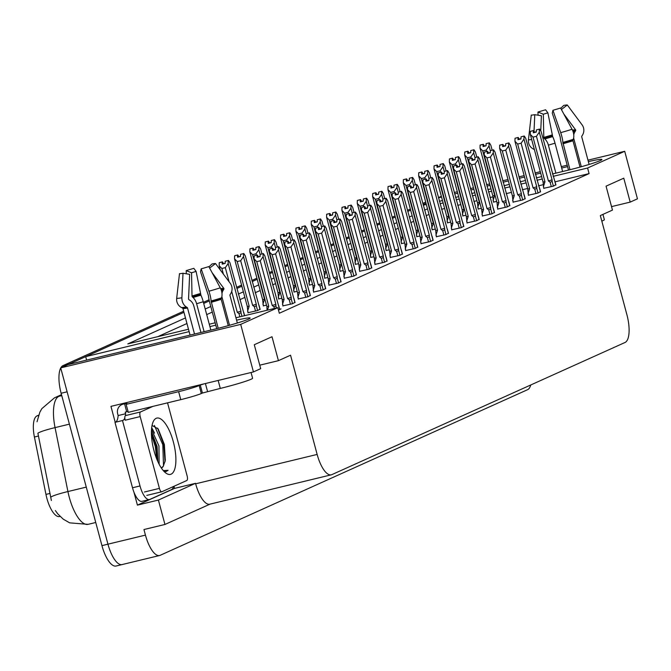 <?xml version="1.0" encoding="UTF-8"?>
<svg xmlns="http://www.w3.org/2000/svg" width="671" height="671" viewBox="0 0 671 671"><rect width="100%" height="100%" fill="white"/><g stroke="black" fill="none" stroke-linecap="round" stroke-linejoin="round"><path stroke-width="1.01" d="M60.063 516.427L59.568 516.544A22.344 8.077 -103.6 0 1 46.844 498.201A22.344 8.077 -103.6 0 1 45.955 494.41L34.414 437.022A22.344 8.077 -103.6 0 1 37.006 415.903L38.608 415.181M122.676 564.37A24.827 8.975 -103.6 0 1 122.097 564.571A24.827 8.975 -103.6 0 1 107.956 544.189L60.709 367.884L67.972 364.613L215.71 328.907A26.479 1.677 -15 0 0 250.149 318.054A26.479 1.677 -15 0 0 236.595 320.168M438.431 197.626L441.35 196.309M86.626 360.109L85.695 356.628L183.955 312.334L69.021 364.143A24.827 8.975 -103.6 0 0 68.383 364.512M203.707 303.435L209.31 300.902L203.707 303.435M236.838 288.496L241.862 286.232L236.838 288.496M252.187 281.577L257.211 279.312L252.187 281.577M269.633 273.709L272.552 272.401L269.633 273.709M284.982 266.798L287.901 265.481L284.982 266.798M300.323 259.878L303.242 258.561L300.323 259.878M315.672 252.959L318.591 251.65L315.672 252.959M331.013 246.047L333.932 244.73L331.013 246.047M346.362 239.128L349.281 237.811L346.362 239.128M361.703 232.208L364.621 230.899L361.703 232.208M377.052 225.297L379.971 223.98L377.052 225.297M392.392 218.377L395.311 217.06L392.392 218.377M407.742 211.457L410.66 210.149L407.742 211.457M173.965 486.29L174.527 488.396L137.412 505.129L133.923 492.128M115.211 422.285L110.95 406.366L253.437 371.927L260.692 368.656L254.284 344.726L272.007 336.733L278.423 360.671L290.551 355.202L317.148 454.435A24.827 8.975 76.4 0 0 331.289 474.825A24.827 8.975 76.4 0 0 331.868 474.623L625.028 342.478A24.827 8.975 76.4 0 0 626.924 314.8L600.335 215.567L612.464 210.098L606.056 186.161L623.778 178.176L630.195 202.105L637.45 198.834L624.709 151.285L587.981 160.168M174.527 488.396L195.529 483.321L158.406 500.054L137.412 505.129M195.529 483.321L195.655 483.799A24.827 8.975 76.4 0 0 209.797 504.189L331.289 474.825M158.406 500.054L164.949 524.462L210.09 504.114M530.769 384.969A24.827 8.975 -103.6 0 1 527.565 389.7L160.168 555.311A24.827 8.975 -103.6 0 1 159.589 555.504A24.827 8.975 -103.6 0 1 145.448 535.122L143.955 529.536L164.949 524.462M235.949 317.769L277.811 307.654L240.696 324.387L253.437 371.927M240.696 324.387L60.709 367.884M567.188 165.192L561.3 166.618M540.298 171.692L535.013 172.967M524.152 175.592L518.859 176.876M507.997 179.501L502.705 180.776M489.629 183.938L486.559 184.676M473.474 187.838L470.405 188.585M457.32 191.747L454.25 192.485M567.574 166.618L561.686 168.035M540.683 173.118L535.399 174.393M524.529 177.018L519.245 178.293M508.375 180.918L503.091 182.202M490.006 185.364L486.936 186.102M473.86 189.264L470.782 190.01M457.706 193.173L454.636 193.911M441.552 197.073L438.482 197.819M552.476 173.965L567.481 170.342A26.479 1.677 -15 0 0 601.921 159.497A26.479 1.677 -15 0 0 588.366 161.61M423.258 205.2L426.337 204.462M439.413 201.3L442.483 200.554M455.567 197.391L458.637 196.653M471.721 193.491L474.791 192.745M487.867 189.583L490.946 188.845M504.022 185.682L509.314 184.399M520.176 181.774L525.46 180.499M536.33 177.874L541.614 176.599M215.802 325.175L209.914 326.601M189.121 331.625L85.695 356.628M185.456 317.928L127.826 343.904L188.484 329.243M209.277 324.219L215.165 322.793M427.502 208.824L424.584 210.14M412.162 215.743L409.243 217.06M396.813 222.655L393.894 223.971M381.472 229.574L378.553 230.891M366.123 236.494L363.204 237.811M350.782 243.405L347.863 244.722M335.433 250.325L332.514 251.642M320.092 257.245L317.173 258.561M304.743 264.156L301.824 265.473M289.394 271.076L286.483 272.392M274.053 277.995L271.134 279.312M258.704 284.907L253.688 287.171M243.363 291.826L238.339 294.091M210.795 306.504L205.2 309.029M624.709 151.285L587.595 168.018L553.122 176.347M542.252 178.981L536.968 180.256M526.098 182.881L520.813 184.156M509.952 186.781L504.659 188.065M491.583 191.227L488.513 191.965M475.429 195.127L472.359 195.873M459.274 199.035L456.205 199.773M443.12 202.936L440.05 203.682M611.533 206.618L630.195 202.105M259.761 365.175L278.423 360.671M277.811 307.654L279.312 313.24L589.088 173.604L587.595 168.018M428.995 214.41L426.085 215.726M413.655 221.329L410.736 222.638M398.306 228.241L395.395 229.557M382.965 235.16L380.046 236.477M367.616 242.08L364.705 243.388M352.275 248.991L349.356 250.308M336.926 255.911L334.015 257.228M321.585 262.831L318.666 264.139M306.236 269.742L303.326 271.059M290.895 276.662L287.976 277.979M275.546 283.581L272.636 284.89M260.205 290.493L255.181 292.757M244.856 297.412L239.841 299.677M212.296 312.09L206.702 314.615M186.949 323.514L157.76 336.674M589.088 173.604L555.076 181.824M543.183 184.701L538.461 185.842M527.599 188.467L522.306 189.742M511.445 192.367L506.16 193.651M492.833 196.871L490.006 197.551M476.922 200.713L473.852 201.451M460.776 204.613L457.697 205.36M444.621 208.522L441.552 209.26M405.653 250.543L415.274 248.404L417.748 246.987M420.994 243.623L430.614 241.485L433.097 240.075M436.343 236.712L445.963 234.565L448.438 233.156M451.684 229.792L461.304 227.654L463.787 226.244M482.374 215.961L491.994 213.814L494.477 212.405M467.033 222.873L476.653 220.734L479.128 219.325M528.413 195.211L538.033 193.063L540.507 191.654M513.063 202.122L522.684 199.983L525.167 198.574M497.723 209.042L507.343 206.903L509.817 205.494M390.304 257.463L399.924 255.315L402.407 253.906M374.963 264.374L384.584 262.235L387.058 260.826M359.614 271.294L369.235 269.155L371.717 267.737M344.273 278.213L353.894 276.066L356.368 274.657M328.924 285.125L338.545 282.986L341.027 281.577M313.583 292.044L323.204 289.906L325.678 288.488M298.234 298.964L307.855 296.817L310.337 295.408M282.894 305.875L292.514 303.737L294.988 302.327M278.465 310.069L281.04 308.903L279.648 309.239M543.753 188.291L553.374 186.152L555.856 184.743M447.448 222.797L450.644 222.21M462.797 215.877L465.993 215.29M478.138 208.958L481.333 208.371M432.107 229.708L435.303 229.121M416.758 236.628L419.954 236.041M401.417 243.548L404.613 242.961M386.068 250.459L389.264 249.872M370.728 257.379L373.923 256.792M355.378 264.299L358.574 263.711M340.038 271.21L343.233 270.623M324.689 278.13L327.884 277.542M309.348 285.049L312.543 284.462M293.999 291.96L297.194 291.373M278.658 298.88L281.854 298.293M263.309 305.8L266.504 305.213M247.968 312.711L257.589 310.572L260.063 309.163M493.487 202.046L496.683 201.459M61.615 395.102L58.905 396.326A33.105 11.969 76.4 0 0 55.056 427.612A28.962 2.869 168.6 0 0 37.895 433.248L51.382 500.482M423.082 204.546L426.001 203.229M159.589 555.504L122.097 564.571A24.827 8.975 -103.6 0 1 107.956 544.189L67.125 391.822L61.128 393.265A24.827 8.975 -103.6 0 1 60.734 367.976M122.097 564.571L116.091 566.022A24.827 8.975 -103.6 0 1 101.95 545.632L61.128 393.265M60.809 367.842A24.827 8.975 -103.6 0 1 63.024 365.594L183.653 311.218M203.405 302.311L209.058 299.761M236.544 287.373L241.56 285.116M251.885 280.461L256.909 278.197M269.339 272.594L272.25 271.277M284.68 265.674L287.599 264.366M300.029 258.763L302.94 257.446M315.37 251.843L318.289 250.526M330.719 244.923L333.638 243.615M346.06 238.012L348.979 236.695M361.409 231.092L364.328 229.776M376.75 224.173L379.669 222.864M392.099 217.261L395.018 215.945M407.44 210.342L410.358 209.025M422.789 203.422L425.708 202.114M493.529 202.214L492.808 195.798L480.033 148.115L480.092 145.121L483.095 144.391L483.045 146.53L486.047 145.808L486.089 143.669L489.318 142.839L490.803 145.146L492.153 150.178M480.268 145.062L483.321 144.29L480.26 145.037M489.318 142.839L486.089 143.669M490.325 150.774L489.033 145.942L489.092 142.94M480.092 145.121L483.095 144.391M493.076 200.528L494.695 195.529L482.734 150.891L486.181 150.052L486.576 151.52M484.445 146.194L486.056 145.532M484.378 145.934L483.321 144.29M482.734 150.891L480.033 148.115M489.033 145.942L486.181 150.052M492.808 195.798L494.695 195.529M483.69 146.379L483.154 144.366M483.808 146.345L483.263 144.315M543.804 188.467L543.074 182.051L530.3 134.368L530.358 131.365L533.42 130.61L533.319 132.783L536.314 132.053L536.364 129.914L539.585 129.084L536.364 129.914M533.957 132.623L533.42 130.61M530.358 131.365L533.361 130.635M533.529 130.56L530.526 131.29L533.588 130.535L534.074 132.598M534.72 132.439L533.588 130.535M543.351 186.773L544.969 181.774L533 137.136L530.3 134.368M543.074 182.051L544.969 181.774M553.382 186.144L552.116 181.43L550.128 182.269L551.302 186.647M552.116 181.43L552.074 179.87L548.417 180.944L550.128 182.269M552.074 179.87L539.299 132.187L536.448 136.305L548.417 180.944M533 137.136L536.448 136.305M539.299 132.187L539.358 129.184M539.585 129.084L541.069 131.39L555.823 185.045M554.833 181.346L554.556 180.331M534.644 132.179L536.322 131.776M478.188 209.134L477.458 202.717L464.684 155.035L464.743 152.032L467.746 151.31L467.704 153.449L470.707 152.728L470.748 150.581L473.978 149.759L475.454 152.057L476.804 157.089M464.919 151.981L467.972 151.21L464.919 151.956M473.978 149.759L470.748 150.581M474.976 157.685L473.684 152.862L473.743 149.859M464.743 152.032L467.746 151.31M477.735 207.44L479.354 202.449L467.393 157.802L470.841 156.972L471.227 158.44M469.104 153.114L470.707 152.443M469.029 152.854L467.972 151.21M467.393 157.802L464.684 155.035M473.684 152.862L470.841 156.972M477.458 202.717L479.354 202.449M468.341 153.298L467.804 151.285M468.459 153.265L467.913 151.235M462.839 216.054L462.118 209.637L449.344 161.954L449.402 158.952L452.405 158.222L452.355 160.369L455.357 159.639L455.399 157.5L458.628 156.67L460.113 158.977L461.463 164.009M449.578 158.893L452.631 158.121L449.57 158.876M458.628 156.67L455.399 157.5M459.635 164.605L458.343 159.773L458.402 156.779M449.402 158.952L452.405 158.222M462.386 214.359L464.005 209.36L452.044 164.722L455.492 163.892L455.886 165.36M453.755 160.025L455.366 159.363M453.688 159.765L452.631 158.121M452.044 164.722L449.344 161.954M458.343 159.773L455.492 163.892M462.118 209.637L464.005 209.36M453 160.21L452.464 158.197M453.118 160.184L452.573 158.146M447.498 222.965L446.769 216.548L433.994 168.866L434.053 165.871L437.056 165.141L437.014 167.28L440.008 166.559L440.059 164.42L443.279 163.59L444.764 165.896L446.114 170.929M434.229 165.812L437.282 165.041L434.229 165.787M443.279 163.59L440.059 164.42M444.286 171.524L442.994 166.693L443.053 163.69M434.053 165.871L437.056 165.141M447.045 221.279L448.664 216.28L436.704 171.642L440.151 170.803L440.537 172.271M438.415 166.945L440.017 166.282M438.339 166.685L437.282 165.041M436.704 171.642L433.994 168.866M442.994 166.693L440.151 170.803M446.769 216.548L448.664 216.28M437.651 167.129L437.115 165.116M437.769 167.096L437.224 165.066M528.454 195.378L527.733 188.962L514.951 141.279L515.018 138.276L518.071 137.53L517.97 139.694L520.973 138.972L521.015 136.834L524.244 136.003L521.015 136.834M518.616 139.543L518.071 137.53M515.018 138.276L518.012 137.555M518.188 137.48L515.185 138.201L518.247 137.454L518.733 139.509M519.371 139.358L518.247 137.454M528.002 193.684L529.62 188.694L517.66 144.055L514.951 141.279M527.733 188.962L529.62 188.694M538.041 193.063L536.775 188.341L534.787 189.188L535.953 193.567M536.775 188.341L536.733 186.79L533.068 187.863L534.787 189.188M536.733 186.79L523.95 139.107L521.107 143.217L533.068 187.863M517.66 144.055L521.107 143.217M523.95 139.107L524.017 136.104M524.244 136.003L525.728 138.31L540.474 191.965M539.484 188.266L539.216 187.243M519.304 139.098L520.981 138.687M513.114 202.298L512.384 195.882L499.61 148.199L499.669 145.196L502.73 144.441L502.629 146.614L505.624 145.884L505.674 143.745L508.895 142.923L505.674 143.745M503.267 146.454L502.73 144.441M499.669 145.196L502.671 144.475M502.839 144.399L499.836 145.121L502.898 144.366L503.384 146.429M504.03 146.278L502.898 144.366M512.661 200.604L514.28 195.613L502.311 150.967L499.61 148.199M512.384 195.882L514.28 195.613M522.692 199.983L521.426 195.261L519.438 196.108L520.612 200.486M521.426 195.261L521.384 193.709L517.718 194.775L519.438 196.108M521.384 193.709L508.61 146.026L505.758 150.136L517.718 194.775M502.311 150.967L505.758 150.136M508.61 146.026L508.668 143.024M508.895 142.923L510.379 145.221L525.133 198.884M524.143 195.186L523.866 194.162M503.955 146.01L505.632 145.607M497.765 209.218L497.043 202.801L484.261 155.118L484.328 152.116L487.381 151.361L487.28 153.525L490.283 152.803L490.325 150.665L493.554 149.834L490.325 150.665M487.926 153.374L487.381 151.361M484.328 152.116L487.322 151.386M487.498 151.31L484.496 152.04L487.557 151.285L488.043 153.349M488.681 153.189L487.557 151.285M497.312 207.524L498.93 202.525L486.97 157.886L484.261 155.118M497.043 202.801L498.93 202.525M507.351 206.894L506.085 202.181L504.089 203.019L505.263 207.398M506.085 202.181L506.043 200.621L502.378 201.694L504.089 203.019M506.043 200.621L493.26 152.938L490.417 157.056L502.378 201.694M486.97 157.886L490.417 157.056M493.26 152.938L493.328 149.935M493.554 149.834L495.039 152.141L509.784 205.796M508.794 202.097L508.517 201.082M488.614 152.929L490.291 152.527M482.424 216.129L481.694 209.713L468.92 162.03L468.979 159.027L472.04 158.281L471.939 160.444L474.934 159.723L474.984 157.576L478.205 156.754L474.984 157.576M472.577 160.294L472.04 158.281M468.979 159.027L471.981 158.306M472.149 158.23L469.146 158.952L472.208 158.205L472.694 160.26M473.34 160.109L472.208 158.205M481.971 214.435L483.59 209.444L471.621 164.806L468.92 162.03M481.694 209.713L483.59 209.444M492.002 213.814L490.736 209.092L488.748 209.939L489.922 214.317M490.736 209.092L490.694 207.54L487.029 208.614L488.748 209.939M490.694 207.54L477.92 159.857L475.068 163.967L487.029 208.614M471.621 164.806L475.068 163.967M477.92 159.857L477.978 156.855M478.205 156.754L479.69 159.061L494.443 212.715M493.453 209.016L493.177 207.993M473.265 159.849L474.942 159.438M251.046 372.506L252.59 378.243A24.827 1.577 165 0 1 251.105 379.232A24.827 1.577 165 0 1 220.298 388.417L202.416 393.03L200.277 385.045L203.976 383.887M218.201 328.295L211.097 300.994A9.1 1.661 -105.7 0 0 208.924 291.222L201.174 268.845A19.031 1.208 165 0 0 208.807 266.572L220.281 287.834A9.1 5.46 72.3 0 1 221.505 297.89L221.195 298.704A0.83 0.495 -107.7 0 0 221.195 299.325L228.249 325.653M200.931 332.481L193.835 306.01A9.1 7.255 79.8 0 0 189.784 300.214L188.954 299.694A0.83 0.663 -100.2 0 1 188.551 298.855L189.65 274.338L183.007 273.24L181.9 297.748A9.1 7.255 79.8 0 0 186.337 306.974L187.167 307.494A0.83 0.663 -100.2 0 1 187.536 308.023L194.506 334.032M190.061 335.106L182.948 308.568A0.83 0.814 93.8 0 0 182.529 308.048L181.539 307.553A9.1 8.933 -86.2 0 1 176.674 298.377L179.484 273.659A19.031 1.208 165 0 0 183.007 273.24M237.349 323.011L229.952 295.383A0.83 0.814 -86.2 0 1 230.052 294.712L230.648 293.772A9.1 8.933 93.8 0 0 230.262 283.338L215.525 263.544L209.637 268.098M201.174 268.845L200.495 271.721L208.471 295.693A9.1 1.661 -105.7 0 0 209.637 302.193L216.733 328.656M204.11 331.709L196.62 303.745A9.1 5.46 -107.7 0 0 193.072 297.53L192.376 296.901A0.83 0.495 72.3 0 1 192.015 296.028L191.554 272.787A11.357 0.721 165 0 1 196.108 271.428L200.923 295.19A9.1 1.661 74.3 0 1 203.254 301.765L210.845 330.082M221.883 296.448A9.1 8.933 93.8 0 0 222.118 297.58L229.541 325.292M212.07 272.611L223.795 288.345A0.83 0.814 -86.2 0 1 223.829 289.293L223.225 290.241A9.1 8.933 93.8 0 0 221.975 293.378M208.975 266.865L212.002 263.963A19.031 1.208 165 0 1 215.525 263.544M191.554 272.787L186.202 270.631A19.031 1.208 165 0 1 193.835 268.358L196.108 271.428M186.202 270.631L186.261 273.776M115.152 422.302A16.549 5.989 -103.6 0 0 118.13 415.559L117.702 413.965A8.278 7.7 65.7 0 1 121.803 404.605A8.278 7.7 65.7 0 1 123.07 404.177L124.563 403.808A16.549 1.048 165 0 1 127.121 403.699A16.549 1.048 165 0 1 126.131 404.361L178.629 391.671A16.549 1.048 -15 0 0 199.17 385.548L200.277 385.045M126.131 404.361L128.27 412.338L180.767 399.648A16.549 1.048 -15 0 0 201.3 393.525L202.416 393.03M128.077 411.6A16.549 1.048 -15 0 0 126.702 411.784L125.2 412.153L125.628 413.747A16.549 5.989 -103.6 0 1 125.435 415.634M173.571 486.467A16.549 5.989 -103.6 0 1 171.432 489.662L149.826 499.4A16.549 5.989 -103.6 0 1 149.44 499.534A16.549 5.989 -103.6 0 1 140.013 485.947L122.483 420.532L114.984 422.344L132.506 487.758A16.549 5.989 76.4 0 0 141.933 501.346L149.44 499.534M118.13 415.559L125.628 413.747M124.831 417.999A16.549 5.989 -103.6 0 1 122.567 420.516A16.549 5.989 -103.6 0 1 122.483 420.532M124.563 403.808L126.702 411.784M602.935 214.385L604.353 219.677A24.827 1.577 165 0 1 602.877 220.667A24.827 1.577 165 0 1 601.82 221.111M569.973 169.729L562.868 142.428A9.1 1.661 -105.7 0 0 560.696 132.657L552.946 110.279A19.031 1.208 165 0 0 560.579 108.006L572.053 129.268A9.1 5.46 72.3 0 1 573.277 139.325L572.967 140.138A0.83 0.495 -107.7 0 0 572.967 140.767L580.021 167.087M589.121 164.445L581.723 136.817A0.83 0.814 -86.2 0 1 581.824 136.154L582.42 135.206A9.1 8.933 93.8 0 0 582.034 124.772L567.297 104.978L561.409 109.541M552.946 110.279L552.258 113.156L560.243 137.136A9.1 1.661 -105.7 0 0 561.409 143.628L568.505 170.099M552.703 173.915L545.607 147.444A9.1 7.255 79.8 0 0 544.81 145.33M555.882 173.143L548.392 145.179A9.1 5.46 -107.7 0 0 544.844 138.972L544.147 138.335A0.83 0.495 72.3 0 1 543.787 137.463L543.325 114.221A11.357 0.721 165 0 1 547.88 112.862L552.694 136.632A9.1 1.661 74.3 0 1 555.026 143.2L562.617 171.516M573.655 137.882A9.1 8.933 93.8 0 0 573.89 139.014L581.312 166.727M563.841 114.045L575.567 129.788A0.83 0.814 -86.2 0 1 575.601 130.736L574.997 131.684A9.1 8.933 93.8 0 0 573.747 134.821M540.742 130.879L541.422 115.773L534.779 114.674A19.031 1.208 165 0 1 531.256 115.093L528.446 139.811A9.1 8.933 -86.2 0 0 533.311 148.987L534.301 149.49A0.83 0.814 93.8 0 1 534.359 149.524A25.104 1.594 165 0 1 534.301 149.49M560.746 108.308L563.774 105.397A19.031 1.208 165 0 1 567.297 104.978M543.325 114.221L537.974 112.065A19.031 1.208 165 0 1 545.607 109.792L547.88 112.862M537.974 112.065L538.033 115.211M534.779 114.674L534.032 131.222M153.961 450.602A28.962 10.476 -103.6 0 1 153.433 421.237A28.962 10.476 -103.6 0 1 173.344 441.862A28.962 10.476 -103.6 0 1 165.98 473.139A28.962 10.476 -103.6 0 1 153.961 450.602M161.334 467.989L163.33 466.135L165.309 460.298L164.378 444.538L158.18 428.912L152.049 425.431M157.878 461.665L157.081 446.374L151.42 431.755M159.128 464.231L158.952 445.921L151.52 429.373M161.376 468.039A20.692 7.482 76.4 0 0 163.33 466.135M167.473 402.86A4.135 1.493 -103.6 0 1 167.884 404.093L187.125 475.89A4.135 1.493 -103.6 0 1 186.806 480.503L161.879 491.742A4.135 1.493 -103.6 0 1 161.778 491.776A4.135 1.493 -103.6 0 1 159.421 488.379L140.189 416.582A4.135 1.493 -103.6 0 1 140.499 411.969L152.879 406.391M140.189 416.582L125.183 420.205A4.135 1.493 -103.6 0 1 125.502 415.592L140.499 411.969M164.009 471.386L166.123 471.528L168.069 470.304L163.296 470.597M157.702 461.271L156.234 446.265L151.411 432.25M165.041 461.816L163.732 444.454L157.576 428.106M156.796 459.14L155.295 446.492L151.445 434.489M163.514 465.859L162.801 444.68L154.389 425.439M166.005 471.554L168.069 470.304M432.149 229.885L431.428 223.468L418.654 175.785L418.712 172.782L421.715 172.061L421.665 174.2L424.668 173.479L424.709 171.331L427.939 170.509L429.423 172.808L430.774 177.84M418.889 172.732L421.942 171.961L418.88 172.707M427.939 170.509L424.709 171.331M428.945 178.436L427.653 173.613L427.712 170.61M418.712 172.782L421.715 172.061M431.696 228.19L433.315 223.2L421.354 178.553L424.802 177.723L425.196 179.191M423.065 173.864L424.676 173.193M422.998 173.604L421.942 171.961M421.354 178.553L418.654 175.785M427.653 173.613L424.802 177.723M431.428 223.468L433.315 223.2M422.311 174.041L421.774 172.036M422.428 174.015L421.883 171.986M416.808 236.804L416.079 230.388L403.305 182.705L403.363 179.702L406.366 178.972L406.324 181.12L409.318 180.39L409.369 178.251L412.59 177.421L414.074 179.727L415.424 184.76M403.539 179.643L406.592 178.872L403.539 179.627M412.59 177.421L409.369 178.251M413.596 185.355L412.304 180.524L412.363 177.53M403.363 179.702L406.366 178.972M416.356 235.11L417.974 230.111L406.014 185.473L409.461 184.642L409.847 186.11M407.725 180.776L409.327 180.113M407.649 180.516L406.592 178.872M406.014 185.473L403.305 182.705M412.304 180.524L409.461 184.642M416.079 230.388L417.974 230.111M406.962 180.96L406.425 178.947M407.079 180.935L406.534 178.897M401.459 243.716L400.738 237.299L387.964 189.616L388.023 186.622L391.025 185.892L390.975 188.031L393.978 187.31L394.02 185.171L397.249 184.34L398.733 186.647L400.084 191.68M388.199 186.563L391.252 185.792L388.19 186.538M397.249 184.34L394.02 185.171M398.255 192.275L396.964 187.444L397.022 184.441M388.023 186.622L391.025 185.892M401.006 242.03L402.625 237.031L390.665 192.392L394.112 191.554L394.506 193.022M392.376 187.695L393.986 187.033M392.309 187.435L391.252 185.792M390.665 192.392L387.964 189.616M396.964 187.444L394.112 191.554M400.738 237.299L402.625 237.031M391.621 187.88L391.084 185.867M391.738 187.846L391.193 185.817M467.075 223.049L466.353 216.632L453.571 168.949L453.638 165.947L456.691 165.192L456.59 167.364L459.593 166.634L459.635 164.496L462.864 163.674L459.635 164.496M457.236 167.205L456.691 165.192M453.638 165.947L456.632 165.225M456.808 165.15L453.806 165.871L456.867 165.116L457.354 167.18M457.991 167.02L456.867 165.116M466.622 221.355L468.241 216.364L456.28 171.717L453.571 168.949M466.353 216.632L468.241 216.364M476.662 220.734L475.395 216.012L473.399 216.859L474.573 221.237M475.395 216.012L475.353 214.46L471.688 215.525L473.399 216.859M475.353 214.46L462.571 166.777L459.727 170.887L471.688 215.525M456.28 171.717L459.727 170.887M462.571 166.777L462.638 163.774M462.864 163.674L464.349 165.972L479.094 219.635M478.104 215.936L477.827 214.913M457.924 166.76L459.593 166.358M451.734 229.96L451.004 223.552L438.23 175.869L438.289 172.866L441.35 172.111L441.25 174.275L444.244 173.554L444.294 171.415L447.515 170.585L444.294 171.415M441.887 174.124L441.35 172.111M438.289 172.866L441.292 172.137M441.459 172.061L438.457 172.791L441.518 172.036L442.004 174.099M442.65 173.94L441.518 172.036M451.281 228.274L452.9 223.275L440.931 178.637L438.23 175.869M451.004 223.552L452.9 223.275M461.312 227.645L460.046 222.931L458.058 223.77L459.232 228.148M460.046 222.931L460.004 221.371L456.339 222.445L458.058 223.77M460.004 221.371L447.23 173.688L444.378 177.807L456.339 222.445M440.931 178.637L444.378 177.807M447.23 173.688L447.289 170.686M447.515 170.585L449 172.892L463.753 226.546M462.764 222.847L462.487 221.833M442.575 173.68L444.252 173.277M436.385 236.88L435.664 230.463L422.881 182.78L422.948 179.778L426.001 179.031L425.9 181.195L428.903 180.474L428.945 178.327L432.174 177.505L428.945 178.327M426.546 181.044L426.001 179.031M422.948 179.778L425.942 179.056M426.119 178.981L423.116 179.702L426.169 178.956L426.664 181.011M427.301 180.86L426.169 178.956M435.932 235.185L437.551 230.195L425.59 185.557L422.881 182.78M435.664 230.463L437.551 230.195M445.972 234.565L444.705 229.843L442.709 230.69L443.883 235.068M444.705 229.843L444.663 228.291L440.998 229.365L442.709 230.69M444.663 228.291L431.881 180.608L429.037 184.718L440.998 229.365M425.59 185.557L429.037 184.718M431.881 180.608L431.948 177.605M432.174 177.505L433.659 179.811L448.404 233.466M447.414 229.767L447.138 228.744M427.234 180.6L428.903 180.189M386.119 250.635L385.389 244.219L372.615 196.536L372.673 193.533L375.676 192.812L375.634 194.951L378.629 194.229L378.679 192.082L381.9 191.26L383.384 193.558L384.735 198.591M372.85 193.483L375.903 192.711L372.85 193.458M381.9 191.26L378.679 192.082M382.906 199.186L381.614 194.364L381.673 191.361M372.673 193.533L375.676 192.812M385.666 248.941L387.284 243.95L375.324 199.304L378.771 198.473L379.157 199.941M377.035 194.615L378.637 193.944M376.959 194.355L375.903 192.711M375.324 199.304L372.615 196.536M381.614 194.364L378.771 198.473M385.389 244.219L387.284 243.95M376.272 194.791L375.735 192.787M376.389 194.766L375.844 192.736M370.769 257.555L370.048 251.139L357.274 203.456L357.333 200.453L360.335 199.723L360.285 201.87L363.288 201.141L363.33 199.002L366.559 198.171L368.043 200.478L369.394 205.511M357.509 200.394L360.562 199.623L357.5 200.377M366.559 198.171L363.33 199.002M367.565 206.106L366.265 201.275L366.332 198.281M357.333 200.453L360.335 199.723M370.317 255.861L371.935 250.862L359.975 206.223L363.422 205.393L363.816 206.861M361.686 201.526L363.296 200.864M361.619 201.266L360.562 199.623M359.975 206.223L357.274 203.456M366.265 201.275L363.422 205.393M370.048 251.139L371.935 250.862M360.931 201.711L360.394 199.698M361.048 201.686L360.503 199.648M355.429 264.466L354.699 258.05L341.925 210.367L341.984 207.373L344.986 206.643L344.944 208.782L347.939 208.06L347.989 205.922L351.21 205.091L352.694 207.398L354.045 212.43M342.16 207.314L345.213 206.542L342.16 207.289M351.21 205.091L347.989 205.922M352.216 213.026L350.925 208.195L350.983 205.192M341.984 207.373L344.986 206.643M354.976 262.78L356.595 257.781L344.634 213.143L348.073 212.304L348.467 213.772M346.345 208.446L347.947 207.784M346.27 208.186L345.213 206.542M344.634 213.143L341.925 210.367M350.925 208.195L348.073 212.304M354.699 258.05L356.595 257.781M345.582 208.631L345.045 206.618M345.699 208.597L345.154 206.567M340.08 271.386L339.358 264.97L326.584 217.287L326.643 214.284L329.646 213.563L329.595 215.701L332.598 214.98L332.64 212.833L335.869 212.011L337.354 214.309L338.704 219.342M326.819 214.234L329.872 213.462L326.811 214.208M335.869 212.011L332.64 212.833M336.876 219.937L335.575 215.114L335.643 212.111M326.643 214.284L329.646 213.563M339.627 269.692L341.245 264.701L329.285 220.054L332.732 219.224L333.126 220.692M330.996 215.366L332.606 214.695M330.929 215.106L329.872 213.462M329.285 220.054L326.584 217.287M335.575 215.114L332.732 219.224M339.358 264.97L341.245 264.701M330.241 215.542L329.704 213.537M330.358 215.517L329.813 213.487M324.739 278.306L324.009 271.889L311.235 224.206L311.294 221.204L314.296 220.474L314.254 222.621L317.249 221.891L317.299 219.752L320.52 218.922L322.005 221.229L323.355 226.261M311.47 221.145L314.523 220.373L311.47 221.128M320.52 218.922L317.299 219.752M321.526 226.857L320.235 222.026L320.293 219.031M311.294 221.204L314.296 220.474M324.286 276.611L325.905 271.612L313.944 226.974L317.383 226.144L317.777 227.612M315.655 222.277L317.257 221.615M315.58 222.017L314.523 220.373M313.944 226.974L311.235 224.206M320.235 222.026L317.383 226.144M324.009 271.889L325.905 271.612M314.892 222.462L314.355 220.449M315.009 222.436L314.464 220.398M421.044 243.799L420.314 237.383L407.54 189.7L407.599 186.697L410.66 185.942L410.56 188.115L413.554 187.385L413.604 185.246L416.825 184.416L413.604 185.246M411.197 187.955L410.66 185.942M407.599 186.697L410.602 185.976M410.769 185.901L407.767 186.622L410.828 185.867L411.315 187.93M411.952 187.771L410.828 185.867M420.591 242.105L422.21 237.115L410.241 192.468L407.54 189.7M420.314 237.383L422.21 237.115M430.623 241.485L429.356 236.762L427.368 237.609L428.543 241.988M429.356 236.762L429.314 235.211L425.649 236.276L427.368 237.609M429.314 235.211L416.54 187.528L413.688 191.638L425.649 236.276M410.241 192.468L413.688 191.638M416.54 187.528L416.599 184.525M416.825 184.416L418.31 186.723L433.063 240.386M432.074 236.687L431.797 235.664M411.885 187.511L413.562 187.108M405.695 250.711L404.974 244.303L392.191 196.62L392.258 193.617L395.311 192.862L395.211 195.026L398.213 194.305L398.255 192.166L401.484 191.336L398.255 192.166M395.856 194.875L395.311 192.862M392.258 193.617L395.253 192.887M395.429 192.812L392.426 193.542L395.479 192.787L395.974 194.85M396.611 194.691L395.479 192.787M405.242 249.025L406.861 244.026L394.9 199.388L392.191 196.62M404.974 244.303L406.861 244.026M415.282 248.396L414.015 243.682L412.019 244.521L413.193 248.899M414.015 243.682L413.973 242.122L410.308 243.196L412.019 244.521M413.973 242.122L401.191 194.439L398.348 198.557L410.308 243.196M394.9 199.388L398.348 198.557M401.191 194.439L401.258 191.436M401.484 191.336L402.969 193.642L417.714 247.297M416.725 243.598L416.448 242.583M396.544 194.431L398.213 194.028M390.354 257.63L389.625 251.214L376.85 203.531L376.909 200.528L379.971 199.782L379.87 201.946L382.864 201.225L382.915 199.077L386.135 198.255L382.915 199.077M380.507 201.795L379.971 199.782M376.909 200.528L379.912 199.807M380.08 199.732L377.077 200.453L380.138 199.706L380.625 201.761M381.262 201.61L380.138 199.706M389.901 255.936L391.52 250.946L379.551 206.307L376.85 203.531M389.625 251.214L391.52 250.946M399.933 255.315L398.666 250.593L396.678 251.44L397.853 255.819M398.666 250.593L398.624 249.042L394.959 250.115L396.678 251.44M398.624 249.042L385.85 201.359L382.998 205.469L394.959 250.115M379.551 206.307L382.998 205.469M385.85 201.359L385.909 198.356M386.135 198.255L387.62 200.562L402.374 254.217M401.384 250.518L401.107 249.495M381.195 201.35L382.873 200.939M375.005 264.55L374.284 258.134L361.501 210.451L361.568 207.448L364.621 206.693L364.521 208.866L367.523 208.136L367.565 205.997L370.795 205.167L367.565 205.997M365.167 208.706L364.621 206.693M361.568 207.448L364.563 206.727M364.739 206.643L361.736 207.373L364.789 206.618L365.284 208.681M365.921 208.522L364.789 206.618M374.552 262.856L376.171 257.865L364.21 213.219L361.501 210.451M374.284 258.134L376.171 257.865M384.592 262.235L383.326 257.513L381.329 258.36L382.504 262.738M383.326 257.513L383.284 255.961L379.618 257.027L381.329 258.36M383.284 255.961L370.501 208.278L367.658 212.388L379.618 257.027M364.21 213.219L367.658 212.388M370.501 208.278L370.568 205.276M370.795 205.167L372.279 207.473L387.024 261.136M386.035 257.438L385.758 256.414M365.854 208.262L367.523 207.859M359.664 271.461L358.935 265.053L346.161 217.37L346.219 214.368L349.281 213.613L349.18 215.777L352.174 215.055L352.225 212.917L355.445 212.086L352.225 212.917M349.817 215.626L349.281 213.613M346.219 214.368L349.222 213.638M349.39 213.563L346.387 214.292L349.448 213.537L349.935 215.601M350.572 215.441L349.448 213.537M359.211 269.776L360.83 264.777L348.861 220.138L346.161 217.37M358.935 265.053L360.83 264.777M369.243 269.146L367.976 264.433L365.989 265.271L367.163 269.65M367.976 264.433L367.934 262.873L364.269 263.946L365.989 265.271M367.934 262.873L355.16 215.19L352.309 219.308L364.269 263.946M348.861 220.138L352.309 219.308M355.16 215.19L355.219 212.187M355.445 212.086L356.93 214.393L371.684 268.048M370.694 264.349L370.417 263.334M350.505 215.181L352.183 214.779M309.39 285.217L308.668 278.8L295.894 231.118L295.953 228.123L298.956 227.394L298.905 229.532L301.908 228.811L301.95 226.672L305.179 225.842L306.664 228.148L308.014 233.181M296.129 228.065L299.182 227.293L296.121 228.039M305.179 225.842L301.95 226.672M306.186 233.776L304.886 228.945L304.953 225.942M295.953 228.123L298.956 227.394M308.937 283.531L310.556 278.532L298.595 233.894L302.042 233.055L302.436 234.523M300.306 229.197L301.916 228.534M300.239 228.937L299.182 227.293M298.595 233.894L295.894 231.118M304.886 228.945L302.042 233.055M308.668 278.8L310.556 278.532M299.551 229.381L299.006 227.368M299.669 229.348L299.123 227.318M294.049 292.137L293.319 285.72L280.545 238.037L280.604 235.035L283.607 234.313L283.565 236.452L286.559 235.731L286.609 233.583L289.83 232.762L291.315 235.06L292.665 240.092M280.78 234.984L283.833 234.213L280.78 234.959M289.83 232.762L286.609 233.583M290.837 240.688L289.545 235.865L289.604 232.862M280.604 235.035L283.607 234.313M293.596 290.442L295.215 285.452L283.254 240.805L286.693 239.975L287.087 241.443M284.965 236.117L286.567 235.446M284.89 235.856L283.833 234.213M283.254 240.805L280.545 238.037M289.545 235.865L286.693 239.975M293.319 285.72L295.215 285.452M284.202 236.293L283.665 234.288M284.319 236.267L283.774 234.238M278.7 299.056L277.979 292.64L265.204 244.957L265.263 241.954L268.266 241.225L268.215 243.372L271.218 242.642L271.26 240.503L274.489 239.673L275.974 241.979L277.324 247.012M265.439 241.895L268.492 241.124L265.431 241.879M274.489 239.673L271.26 240.503M275.496 247.607L274.196 242.776L274.263 239.782M265.263 241.954L268.266 241.225M278.247 297.362L279.866 292.363L267.905 247.725L271.352 246.894L271.747 248.362M269.616 243.028L271.227 242.365M269.549 242.768L268.492 241.124M267.905 247.725L265.204 244.957M274.196 242.776L271.352 246.894M277.979 292.64L279.866 292.363M268.861 243.212L268.316 241.199M268.979 243.187L268.434 241.149M263.359 305.968L262.629 299.551L249.855 251.868L249.914 248.866L252.917 248.144L252.875 250.283L255.869 249.562L255.919 247.423L259.14 246.593L260.625 248.899L261.975 253.932M250.09 248.815L253.143 248.044L250.09 248.79M259.14 246.593L255.919 247.423M260.147 254.527L258.855 249.696L258.914 246.693M249.914 248.866L252.917 248.144M262.906 304.282L264.525 299.283L252.564 254.645L256.003 253.806L256.397 255.274M254.275 249.947L255.877 249.285M254.2 249.687L253.143 248.044M252.564 254.645L249.855 251.868M258.855 249.696L256.003 253.806M262.629 299.551L264.525 299.283M253.512 250.132L252.975 248.119M253.63 250.098L253.084 248.069M248.01 312.887L247.289 306.471L234.515 258.788L234.573 255.785L237.576 255.064L237.526 257.203L240.528 256.481L240.57 254.334L243.799 253.512L245.284 255.81L260.029 309.474M259.04 305.775L258.771 304.751M234.749 255.735L237.802 254.963L234.741 255.71M247.557 311.193L249.176 306.202L237.215 261.556L240.663 260.725L252.623 305.364L254.343 306.697L256.33 305.85L256.288 304.298L243.506 256.616L243.573 253.613L240.57 254.334M234.573 255.785L237.576 255.064M238.926 256.867L240.537 256.196M238.859 256.599L237.802 254.963M252.623 305.364L256.288 304.298M237.215 261.556L234.515 258.788M243.506 256.616L240.663 260.725M247.289 306.471L249.176 306.202M238.171 257.043L237.626 255.039M238.289 257.018L237.744 254.988M220.306 269.968L219.165 265.708L219.224 262.705L222.227 261.975L222.185 264.122L225.179 263.393L225.23 261.254L228.45 260.423L229.935 262.73L244.504 315.705M243.699 312.686L243.422 311.671M219.4 262.646L222.453 261.875L219.4 262.629M231.696 291.457L237.282 312.283L238.993 313.617L240.981 312.77L240.939 311.21L228.165 263.527L228.224 260.524L225.23 261.254M219.224 262.705L222.227 261.975M223.376 274.087L221.875 268.475L225.313 267.645L229.105 281.778M223.586 263.778L225.188 263.116M223.51 263.518L222.453 261.875M237.282 312.283L240.939 311.21M221.875 268.475L219.165 265.708M228.165 263.527L225.313 267.645M222.822 263.963L222.286 261.95M222.94 263.938L222.395 261.9M344.315 278.381L343.594 271.965L330.811 224.282L330.878 221.279L333.932 220.533L333.831 222.697L336.834 221.975L336.876 219.828L340.105 219.006L336.876 219.828M334.477 222.546L333.932 220.533M330.878 221.279L333.873 220.558M334.049 220.482L331.046 221.204L334.099 220.457L334.586 222.512M335.232 222.361L334.099 220.457M343.862 276.687L345.481 271.696L333.521 227.058L330.811 224.282M343.594 271.965L345.481 271.696M353.902 276.066L352.636 271.344L350.639 272.191L351.814 276.569M352.636 271.344L352.594 269.792L348.928 270.866L350.639 272.191M352.594 269.792L339.811 222.109L336.968 226.219L348.928 270.866M333.521 227.058L336.968 226.219M339.811 222.109L339.878 219.107M340.105 219.006L341.589 221.313L356.335 274.967M355.345 271.269L355.068 270.245M335.165 222.101L336.834 221.69M328.975 285.301L328.245 278.884L315.471 231.201L315.529 228.199L318.591 227.444L318.49 229.616L321.484 228.886L321.535 226.748L324.756 225.917L321.535 226.748M319.128 229.457L318.591 227.444M315.529 228.199L318.532 227.477M318.7 227.394L315.697 228.123L318.759 227.368L319.245 229.432M319.882 229.272L318.759 227.368M328.522 283.607L330.14 278.616L318.171 233.969L315.471 231.201M328.245 278.884L330.14 278.616M338.553 282.977L337.287 278.264L335.299 279.111L336.473 283.489M337.287 278.264L337.245 276.712L333.579 277.777L335.299 279.111M337.245 276.712L324.47 229.029L321.619 233.139L333.579 277.777M318.171 233.969L321.619 233.139M324.47 229.029L324.529 226.026M324.756 225.917L326.24 228.224L340.994 281.887M340.004 278.188L339.727 277.165M319.815 229.012L321.493 228.61M313.625 292.212L312.904 285.804L300.122 238.121L300.189 235.118L303.242 234.364L303.141 236.528L306.144 235.806L306.186 233.667L309.415 232.837L306.186 233.667M303.787 236.377L303.242 234.364M300.189 235.118L303.183 234.389M303.359 234.313L300.356 235.043L303.409 234.288L303.896 236.351M304.542 236.192L303.409 234.288M313.172 290.526L314.791 285.527L302.831 240.889L300.122 238.121M312.904 285.804L314.791 285.527M323.212 289.897L321.946 285.183L319.95 286.022L321.124 290.4M321.946 285.183L321.904 283.623L318.239 284.697L319.95 286.022M321.904 283.623L309.121 235.94L306.278 240.059L318.239 284.697M302.831 240.889L306.278 240.059M309.121 235.94L309.188 232.938M309.415 232.837L310.899 235.144L325.645 288.798M324.655 285.1L324.378 284.085M304.475 235.932L306.144 235.529M298.285 299.132L297.555 292.715L284.781 245.032L284.84 242.03L287.901 241.283L287.8 243.447L290.795 242.726L290.845 240.579L294.066 239.757L290.845 240.579M288.438 243.296L287.901 241.283M284.84 242.03L287.842 241.308M288.01 241.233L285.007 241.954L288.069 241.208L288.555 243.263M289.193 243.112L288.069 241.208M297.832 297.438L299.442 292.447L287.482 247.809L284.781 245.032M297.555 292.715L299.442 292.447M307.863 296.817L306.597 292.095L304.609 292.942L305.783 297.32M306.597 292.095L306.555 290.543L302.889 291.617L304.609 292.942M306.555 290.543L293.781 242.86L290.929 246.97L302.889 291.617M287.482 247.809L290.929 246.97M293.781 242.86L293.839 239.857M294.066 239.757L295.55 242.063L310.304 295.718M309.314 292.019L309.037 290.996M289.126 242.852L290.803 242.441M282.936 306.051L282.214 299.635L269.432 251.952L269.499 248.949L272.552 248.195L272.451 250.367L275.454 249.637L275.496 247.498L278.725 246.668L275.496 247.498M273.097 250.208L272.552 248.195M269.499 248.949L272.493 248.228M272.661 248.144L269.667 248.874L272.72 248.119L273.206 250.182M273.852 250.023L272.72 248.119M282.483 304.357L284.101 299.367L272.141 254.72L269.432 251.952M282.214 299.635L284.101 299.367M292.522 303.728L291.256 299.014L289.26 299.862L290.434 304.24M291.256 299.014L291.214 297.463L287.549 298.528L289.26 299.862M291.214 297.463L278.431 249.78L275.588 253.89L287.549 298.528M272.141 254.72L275.588 253.89M278.431 249.78L278.499 246.777M278.725 246.668L280.21 248.975L294.955 302.629M293.965 298.939L293.688 297.916M273.785 249.763L275.454 249.36M267.05 310.254L266.865 306.555L254.091 258.863L254.15 255.869L257.211 255.114L257.11 257.278L260.105 256.557L260.147 254.418L263.376 253.588L260.147 254.418M257.748 257.127L257.211 255.114M254.15 255.869L257.152 255.139M257.32 255.064L254.317 255.794L257.379 255.039L257.865 257.102M258.503 256.943L257.379 255.039M267.377 310.178L268.752 306.278L256.792 261.64L254.091 258.863M266.865 306.555L268.752 306.278M276.46 307.981L275.907 305.934L273.919 306.773L274.372 308.484M275.907 305.934L275.865 304.374L272.2 305.448L273.919 306.773M275.865 304.374L263.091 256.691L260.239 260.809L272.2 305.448M256.792 261.64L260.239 260.809M263.091 256.691L263.149 253.688M263.376 253.588L264.86 255.894L279.614 309.549M278.624 305.85L278.348 304.835M258.436 256.683L260.113 256.28M45.955 494.41L50.04 493.42M145.448 535.122L101.95 545.632M317.148 454.435L195.655 483.799M34.414 437.022L38.499 436.033M37.006 415.903L38.482 415.55M69.398 424.147L55.056 427.612L67.922 491.549A33.105 11.969 76.4 0 0 69.239 497.169A33.105 11.969 76.4 0 0 88.094 524.345L95.752 522.499M50.728 497.211A28.962 2.869 168.6 0 1 67.922 491.549L86.274 487.112M61.757 395.63L58.905 396.326A28.962 26.941 -114.3 0 0 54.485 397.836L61.506 394.674M63.024 365.594L69.021 364.143M221.195 299.325A24.827 1.577 165 0 1 211.239 302.294M187.536 308.023A24.827 1.577 165 0 1 182.948 308.568M220.298 388.417L218.159 380.457M196.62 303.745A16.549 1.048 165 0 1 203.254 301.765M221.606 297.589A16.549 1.048 165 0 1 222.118 297.58M221.363 290.392A19.576 1.241 165 0 1 223.225 290.241M193.072 297.53A19.576 1.241 165 0 1 200.923 295.19M221.078 289.57A20.415 1.292 165 0 1 223.829 289.293M192.376 296.901A20.415 1.292 165 0 1 200.57 294.46M220.7 288.681A20.625 1.308 165 0 1 223.795 288.345M192.015 296.028A20.625 1.308 165 0 1 200.285 293.562M220.281 287.834A28.308 1.795 165 0 1 208.924 291.222M181.9 297.748A28.308 1.795 165 0 1 176.674 298.377M221.505 297.89A25.943 1.644 165 0 1 211.097 300.994M186.337 306.974A25.943 1.644 165 0 1 181.539 307.553M221.195 298.704A25.104 1.594 165 0 1 211.13 301.707M187.167 307.494A25.104 1.594 165 0 1 182.529 308.048M123.07 404.177L126.576 402.592M199.17 385.548L201.3 393.525M140.013 485.947L132.506 487.758M178.629 391.671L180.767 399.648M205.41 383.535L207.549 391.495M572.967 140.767A24.827 1.577 165 0 1 563.011 143.737M548.392 145.179A16.549 1.048 165 0 1 555.026 143.2M573.378 139.023A16.549 1.048 165 0 1 573.89 139.014M573.135 131.826A19.576 1.241 165 0 1 574.997 131.684M544.844 138.972A19.576 1.241 165 0 1 552.694 136.632M572.849 131.013A20.415 1.292 165 0 1 575.601 130.736M544.147 138.335A20.415 1.292 165 0 1 552.342 135.894M572.472 130.115A20.625 1.308 165 0 1 575.567 129.788M543.787 137.463A20.625 1.308 165 0 1 552.057 134.997M572.053 129.268A28.308 1.795 165 0 1 560.696 132.657M531.684 139.518A28.308 1.795 165 0 1 528.446 139.811M573.277 139.325A25.943 1.644 165 0 1 562.868 142.428M534.208 148.97A25.943 1.644 165 0 1 533.311 148.987M572.967 140.138A25.104 1.594 165 0 1 562.902 143.141M151.688 427.712A32.275 11.667 -103.6 0 1 154.489 433.172M159.421 488.379L144.424 492.002M161.677 491.784L146.882 495.366M257.597 310.572L256.33 305.85M254.343 306.697L255.508 311.076M241.937 316.326L240.981 312.77M238.993 313.617L239.857 316.829M54.485 397.836L41.862 408.631L39.866 412.153L37.031 421.765M55.383 510.572L57.698 513.81L63.242 519.161L69.692 522.86L88.094 524.345M554.858 181.019L555.923 185.003M539.518 187.939L540.583 191.914M524.168 194.858L525.234 198.834M508.828 201.77L509.893 205.754M493.479 208.689L494.544 212.665M125.922 402.751L121.803 404.605M161.778 491.776L146.781 495.399M478.138 215.609L479.203 219.585M462.789 222.52L463.854 226.504M447.448 229.44L448.513 233.416M432.099 236.36L433.164 240.335M416.758 243.271L417.823 247.255M401.409 250.191L402.474 254.166M386.068 257.11L387.133 261.086M370.719 264.022L371.784 268.006M259.073 305.448L260.138 309.423M243.724 312.359L244.613 315.68M355.378 270.941L356.444 274.917M340.029 277.861L341.094 281.837M324.68 284.772L325.754 288.756M309.339 291.692L310.405 295.668M293.99 298.612L295.064 302.587M278.65 305.523L279.715 309.507"/></g></svg>
